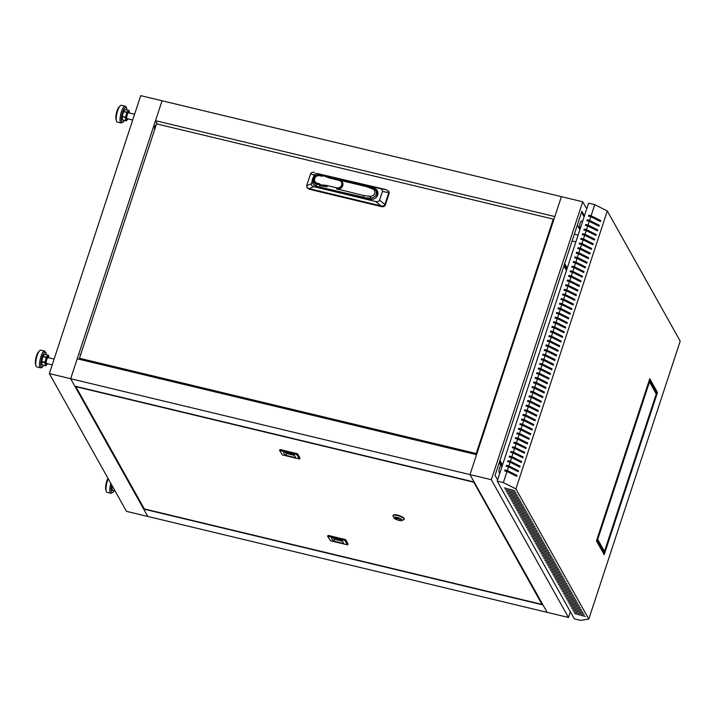 <?xml version="1.0" encoding="UTF-8"?>
<svg xmlns="http://www.w3.org/2000/svg" width="716" height="716" viewBox="0 0 716 716"><rect width="100%" height="100%" fill="white"/><g stroke="black" fill="none" stroke-linecap="round" stroke-linejoin="round"><path stroke-width="1.07" d="M579.092 280.985A1.647 0.456 -76.5 0 1 579.119 280.896A1.647 0.456 -76.5 0 1 579.333 280.377M591.505 238.643A3.553 0.976 103.5 0 0 591.183 238.249A3.553 0.976 103.5 0 0 590.879 238.33M564.387 264.499L566.929 269.055M499.652 461.381L502.202 465.937M570.348 611.741L568.468 617.469L547.131 612.341L470 474.601L561.38 196.649L582.717 201.769L586.708 208.902M568.468 617.469L491.328 479.72L70.669 378.71L147.809 516.46L547.131 612.341L542.988 604.939L143.665 509.058L143.925 508.253M491.328 479.72L582.717 201.769M584.426 215.856L581.875 211.301L495.06 475.352L497.611 479.908M595.202 235.108L594.638 234.087M594.065 234.535L593.492 233.514M584.122 216.778L581.571 212.222M580.014 280.717A1.647 0.456 -76.5 0 1 579.915 281.397M575.825 289.416L575.619 290.034M574.304 294.043L574.098 294.67M572.782 298.679L572.576 299.306M571.261 303.307L571.055 303.933M569.73 307.943L569.524 308.569M568.209 312.579L568.003 313.196M566.687 317.206L566.481 317.832M565.166 321.842L564.96 322.469M563.644 326.469L563.438 327.096M562.114 331.105L561.908 331.732M560.592 335.741L560.386 336.359M559.071 340.369L558.865 340.995M557.549 345.005L557.343 345.631M556.028 349.632L555.822 350.258M554.506 354.268L554.3 354.894M552.976 358.904L552.77 359.522M551.454 363.531L551.248 364.158M549.933 368.167L549.727 368.794M548.411 372.794L548.205 373.421M546.89 377.43L546.684 378.057M545.368 382.067L545.162 382.684M544.5 382.362L544.706 381.735M546.022 377.726L546.227 377.099M547.543 373.09L547.749 372.472M549.074 368.463L549.279 367.836M550.595 363.826L550.801 363.2M552.117 359.199L552.322 358.573M553.638 354.563L553.844 353.937M555.16 349.927L555.365 349.31M556.69 345.3L556.896 344.673M558.212 340.664L558.417 340.037M559.733 336.037L559.939 335.41M561.255 331.401L561.46 330.774M562.776 326.765L562.982 326.147M564.298 322.137L564.503 321.511M565.828 317.501L566.034 316.875M567.349 312.874L567.555 312.248M568.871 308.238L569.077 307.611M570.392 303.602L570.598 302.984M571.914 298.975L572.12 298.348M573.444 294.339L573.641 293.712M574.966 289.712L575.172 289.085M543.838 386.694L543.632 387.32M542.316 391.33L542.11 391.956M540.795 395.957L540.589 396.583M539.273 400.593L539.067 401.22M537.752 405.229L537.546 405.847M536.221 409.856L536.015 410.483M534.7 414.492L534.494 415.119M533.178 419.12L532.972 419.746M531.657 423.756L531.451 424.382M530.135 428.392L529.93 429.009M528.614 433.019L528.408 433.645M527.083 437.655L526.878 438.281M525.562 442.282L525.356 442.909M524.04 446.918L523.835 447.545M522.519 451.554L522.313 452.172M520.997 456.181L520.792 456.808M519.467 460.818L519.261 461.444M517.945 465.445L517.74 466.071M517.086 465.74L517.292 465.123M518.608 461.113L518.814 460.486M520.129 456.477L520.335 455.85M521.651 451.85L521.857 451.223M523.181 447.214L523.387 446.587M524.703 442.577L524.909 441.96M526.224 437.95L526.43 437.324M527.746 433.314L527.952 432.688M529.267 428.687L529.473 428.061M530.798 424.051L531.003 423.425M532.319 419.415L532.525 418.797M533.841 414.788L534.047 414.161M535.362 410.152L535.568 409.525M536.884 405.525L537.09 404.898M538.405 400.888L538.611 400.262M539.936 396.252L540.141 395.635M541.457 391.625L541.663 390.999M542.979 386.989L543.184 386.363M570.84 276.188L570.625 276.841M569.963 276.68L569.515 275.866M566.472 270.451L563.922 265.896M564.682 263.577L567.233 268.133M508.324 466.805L508.53 466.152M509.846 462.169L510.06 461.525M511.367 457.542L511.582 456.889M512.889 452.906L513.103 452.261M514.41 448.279L514.625 447.625M515.932 443.643L516.147 442.989M517.462 439.006L517.668 438.362M518.984 434.379L519.198 433.726M520.505 429.743L520.72 429.099M522.027 425.116L522.241 424.463M523.548 420.48L523.763 419.827M525.07 415.844L525.284 415.199M526.6 411.217L526.815 410.563M528.122 406.581L528.336 405.936M529.643 401.953L529.858 401.3M531.165 397.317L531.379 396.664M532.686 392.681L532.901 392.037M534.217 388.054L534.422 387.401M535.738 383.418L535.953 382.774M537.26 378.791L537.474 378.137M538.137 378.442L537.931 379.068M536.615 383.069L536.409 383.695M535.094 387.705L534.888 388.332M533.572 392.341L533.366 392.959M532.042 396.968L531.836 397.595M530.52 401.604L530.314 402.231M528.999 406.232L528.793 406.858M527.477 410.868L527.271 411.494M525.956 415.504L525.75 416.121M524.434 420.131L524.228 420.757M522.904 424.767L522.698 425.394M521.382 429.394L521.176 430.021M519.861 434.03L519.655 434.657M518.339 438.666L518.133 439.284M516.818 443.293L516.612 443.92M515.287 447.93L515.081 448.556M513.766 452.557L513.56 453.183M512.244 457.193L512.038 457.819M510.723 461.829L510.517 462.447M509.201 466.456L508.995 467.083M500.923 465.856L499.195 462.778M499.956 460.46L502.507 465.015M571.645 276.528L571.44 277.155M570.124 281.155L569.918 281.782M568.602 285.791L568.397 286.418M567.081 290.419L566.875 291.045M565.55 295.055L565.345 295.681M564.029 299.691L563.823 300.317M562.508 304.318L562.302 304.944M560.986 308.954L560.78 309.58M559.465 313.581L559.259 314.208M557.934 318.217L557.728 318.844M556.413 322.853L556.207 323.48M554.891 327.481L554.685 328.107M553.37 332.117L553.164 332.743M551.848 336.744L551.642 337.37M550.327 341.38L550.121 342.006M548.796 346.016L548.59 346.642M547.275 350.643L547.069 351.27M545.753 355.279L545.547 355.906M544.232 359.906L544.026 360.533M542.71 364.542L542.504 365.169M541.189 369.179L540.983 369.796M539.658 373.806L539.452 374.432M538.781 374.155L538.996 373.501M540.303 369.519L540.517 368.874M541.824 364.892L542.039 364.238M543.355 360.255L543.56 359.611M544.876 355.628L545.091 354.975M546.398 350.992L546.612 350.339M547.919 346.356L548.134 345.712M549.441 341.729L549.655 341.076M550.962 337.093L551.177 336.448M552.492 332.466L552.707 331.812M554.014 327.83L554.229 327.176M555.535 323.193L555.75 322.549M557.057 318.566L557.272 317.913M558.578 313.93L558.793 313.286M560.109 309.303L560.315 308.65M561.63 304.667L561.845 304.014M563.152 300.031L563.367 299.386M564.673 295.404L564.888 294.75M566.195 290.768L566.41 290.123M567.716 286.14L567.931 285.487M569.247 281.504L569.462 280.851M570.768 276.868L570.983 276.224M577.329 225.128L579.879 229.684M590.154 248.031L590.718 249.043M589.259 242.187A3.553 0.976 103.5 0 0 589.152 242.867M590.754 243.664A3.553 0.976 103.5 0 0 590.986 243.055M155.596 126.696A1.647 0.456 103.5 0 0 155.426 125.604A1.647 0.456 103.5 0 0 154.728 126.651A1.647 0.456 103.5 0 0 154.656 128.817A1.647 0.456 103.5 0 0 154.978 128.594M49.341 373.591L140.721 95.64L162.058 100.768L70.669 378.71L49.341 373.591L126.472 511.34L147.809 516.46L143.665 509.058M77.221 358.797L476.543 454.678L470 474.601L474.144 482.002L74.813 386.121L70.669 378.71L77.221 358.797M155.506 120.682L162.058 100.768L561.38 196.649L554.828 216.563L155.506 120.682L157.395 124.056M502.14 466.125L501.048 465.865A3.553 0.976 103.5 0 0 499.544 468.112A3.553 0.976 103.5 0 0 499.392 472.766L499.911 472.891M582.636 221.298L581.544 221.029A3.553 0.976 103.5 0 0 580.041 223.276A3.553 0.976 103.5 0 0 579.888 227.939L580.408 228.064M549.977 340.852L551.195 337.147L560.888 342.015L561.192 341.085L551.499 336.225L552.716 332.519L562.418 337.379L562.722 336.448L553.02 331.589L554.238 327.883L563.94 332.743L564.244 331.821L554.542 326.961L555.759 323.247L565.461 328.116L565.765 327.185L556.063 322.325L557.29 318.62L566.982 323.48L567.287 322.558L557.594 317.689L558.811 313.984L568.504 318.853L568.808 317.922L559.115 313.062L560.333 309.357L570.025 314.217L570.33 313.286L560.637 308.426L561.854 304.721L571.556 309.58L571.86 308.659L562.158 303.799L563.376 300.085L573.077 304.953L573.382 304.023L563.68 299.163L564.897 295.457L574.599 300.317L574.903 299.395L565.201 294.527L566.428 290.821L576.12 295.69L576.425 294.759L566.732 289.899L567.949 286.194L577.642 291.054L577.946 290.123L568.253 285.263L569.471 281.558L579.172 286.418L579.477 285.496L569.775 280.636L570.992 276.922L580.694 281.791L580.998 280.86L571.296 276L572.514 272.295L582.215 277.155L582.52 276.233L572.818 271.364L574.035 267.659L583.737 272.528L584.041 271.597L574.348 266.737L575.566 263.032L585.258 267.891L585.563 266.961L575.87 262.101L577.087 258.395L586.78 263.255L587.084 262.333L577.391 257.474L578.609 253.759L588.31 258.628L588.615 257.697L578.913 252.838L580.13 249.132L589.832 253.992L590.136 253.07L580.434 248.201L581.652 244.496L591.353 249.365L591.658 248.434L581.956 243.574L583.182 239.869L592.875 244.729L593.179 243.798L583.486 238.938L584.703 235.233L594.396 240.093L594.701 239.171L585.008 234.311L586.225 230.597L595.918 235.466L596.231 234.535L586.529 229.675L587.747 225.97L597.448 230.829L597.753 229.908L588.051 225.039L589.268 221.334L598.97 226.202L599.274 225.272L589.572 220.412L590.789 216.706L600.491 221.566L600.796 220.635L591.094 215.776L594.754 204.66L588.588 203.183L497.208 481.134L574.348 618.875L580.506 620.36L588.812 619.072L680.2 341.12L607.302 210.951L515.914 488.903L503.366 482.611L507.026 471.495L504.655 470.922L504.959 470L507.331 470.564L508.548 466.859L506.176 466.286L506.481 465.364L508.852 465.937L510.069 462.223L507.698 461.659L508.002 460.728L510.374 461.301L511.591 457.596L509.219 457.023L509.523 456.101L511.895 456.665L513.112 452.96L510.75 452.396L511.054 451.465L513.417 452.038L514.643 448.332L512.271 447.76L512.575 446.838L514.947 447.402L516.164 443.696L513.793 443.123L514.097 442.202L516.469 442.774L517.686 439.06L515.314 438.496L515.618 437.565L517.99 438.138L519.207 434.433L516.836 433.86L517.14 432.938L519.512 433.502L520.729 429.797L518.357 429.233L518.661 428.302L521.033 428.875L522.25 425.17L519.888 424.597L520.192 423.675L522.555 424.239L523.781 420.534L521.409 419.961L521.713 419.039L524.085 419.612L525.302 415.898L522.931 415.334L523.235 414.403L525.607 414.976L526.824 411.27L524.452 410.698L524.756 409.776L527.128 410.34L528.345 406.634L525.974 406.07L526.278 405.14L528.65 405.712L529.867 402.007L527.504 401.434L527.808 400.512L530.171 401.076L531.397 397.371L529.026 396.798L529.33 395.876L531.702 396.449L532.919 392.735L530.547 392.171L530.851 391.24L533.223 391.813L534.44 388.108L532.069 387.535L532.373 386.613L534.745 387.177L535.962 383.472L533.59 382.908L533.894 381.977L536.266 382.55L537.483 378.845L535.112 378.272L535.416 377.35L537.788 377.914L539.005 374.208L536.642 373.636L536.946 372.714L539.309 373.287L540.535 369.572L538.163 369.009L538.468 368.078L540.84 368.65L542.057 364.945L539.685 364.372L539.989 363.451L542.361 364.014L543.578 360.309L541.207 359.745L541.511 358.814L543.883 359.387L545.1 355.682L542.728 355.109L543.032 354.187L545.404 354.751L546.621 351.046L544.25 350.473L544.563 349.551L546.926 350.124L548.143 346.41L545.78 345.846L546.084 344.915L548.456 345.488L549.673 341.783L559.366 346.642L559.67 345.721L549.977 340.852L547.606 340.288L547.301 341.21L549.673 341.783M655.543 390.462L654.111 390.122M551.499 336.225L549.127 335.652L548.823 336.583L551.195 337.147M553.02 331.589L550.649 331.025L550.344 331.947L552.716 332.519M554.542 326.961L552.17 326.389L551.866 327.31L554.238 327.883M556.063 322.325L553.701 321.752L553.396 322.683L555.759 323.247M557.594 317.689L555.222 317.125L554.918 318.047L557.29 318.62M559.115 313.062L556.744 312.489L556.439 313.42L558.811 313.984M560.637 308.426L558.265 307.862L557.961 308.784L560.333 309.357M562.158 303.799L559.787 303.226L559.482 304.148L561.854 304.721M563.68 299.163L561.308 298.59L561.004 299.521L563.376 300.085M565.201 294.527L562.839 293.963L562.534 294.885L564.897 295.457M566.732 289.899L564.36 289.327L564.056 290.257L566.428 290.821M568.253 285.263L565.882 284.7L565.577 285.621L567.949 286.194M569.775 280.636L567.403 280.063L567.099 280.985L569.471 281.558M571.296 276L568.925 275.427L568.62 276.358L570.992 276.922M572.818 271.364L570.455 270.8L570.142 271.722L572.514 272.295M574.348 266.737L571.977 266.164L571.672 267.095L574.035 267.659M575.87 262.101L573.498 261.537L573.194 262.459L575.566 263.032M577.391 257.474L575.02 256.901L574.715 257.832L577.087 258.395M578.913 252.838L576.541 252.265L576.237 253.195L578.609 253.759M580.434 248.201L578.063 247.638L577.758 248.559L580.13 249.132M581.956 243.574L579.593 243.001L579.289 243.932L581.652 244.496M583.486 238.938L581.115 238.374L580.81 239.296L583.182 239.869M585.008 234.311L582.636 233.738L582.332 234.669L584.703 235.233M586.529 229.675L584.158 229.102L583.853 230.033L586.225 230.597M588.051 225.039L585.679 224.475L585.375 225.397L587.747 225.97M589.572 220.412L587.201 219.839L586.896 220.77L589.268 221.334M591.094 215.776L588.731 215.212L588.427 216.134L590.789 216.706M497.208 481.134L503.366 482.611M507.331 470.564L517.024 475.424L516.719 476.355L507.026 471.495M594.754 204.66L607.302 210.951M548.456 345.488L558.149 350.348L557.845 351.279L548.143 346.41M546.926 350.124L556.627 354.984L556.323 355.906L546.621 351.046M545.404 354.751L555.106 359.611L554.802 360.542L545.1 355.682M543.883 359.387L553.584 364.247L553.271 365.178L543.578 360.309M542.361 364.014L552.054 368.883L551.75 369.805L542.057 364.945M540.84 368.65L550.532 373.51L550.228 374.441L540.535 369.572M539.309 373.287L549.011 378.146L548.707 379.068L539.005 374.208M537.788 377.914L547.489 382.774L547.185 383.704L537.483 378.845M536.266 382.55L545.968 387.41L545.664 388.34L535.962 383.472M534.745 387.177L544.437 392.046L544.133 392.968L534.44 388.108M533.223 391.813L542.916 396.673L542.612 397.604L532.919 392.735M531.702 396.449L541.394 401.309L541.09 402.231L531.397 397.371M530.171 401.076L539.873 405.936L539.569 406.867L529.867 402.007M528.65 405.712L538.351 410.572L538.047 411.503L528.345 406.634M527.128 410.34L536.83 415.208L536.526 416.13L526.824 411.27M525.607 414.976L535.3 419.836L534.995 420.766L525.302 415.898M524.085 419.612L533.778 424.472L533.474 425.394L523.781 420.534M522.555 424.239L532.257 429.099L531.952 430.03L522.25 425.17M521.033 428.875L530.735 433.735L530.431 434.666L520.729 429.797M519.512 433.502L529.213 438.371L528.909 439.293L519.207 434.433M517.99 438.138L527.692 442.998L527.379 443.929L517.686 439.06M516.469 442.774L526.162 447.634L525.857 448.556L516.164 443.696M514.947 447.402L524.64 452.261L524.336 453.192L514.643 448.332M513.417 452.038L523.119 456.898L522.814 457.819L513.112 452.96M511.895 456.665L521.597 461.534L521.293 462.455L511.591 457.596M510.374 461.301L520.076 466.161L519.771 467.092L510.069 462.223M508.852 465.937L518.545 470.797L518.241 471.719L508.548 466.859M603.848 552.555L603.096 552.671M655.829 390.972L654.97 391.652M602.881 550.085L602.425 551.472M603.964 552.009L602.818 552.179M603.275 552.994L603.722 552.922M504.941 470.994L505.147 470.34L507.125 470.815L516.925 475.728M506.463 466.358L506.677 465.704L508.655 466.179L518.447 471.092M507.984 461.722L508.199 461.077L510.177 461.552L519.977 466.465M509.506 457.094L509.72 456.441L511.698 456.915L521.499 461.829M511.027 452.458L511.242 451.814L513.22 452.288L523.02 457.202M512.549 447.831L512.763 447.178L514.741 447.652L524.542 452.566M514.079 443.195L514.285 442.542L516.263 443.016L526.063 447.93M515.601 438.559L515.815 437.915L517.793 438.389L527.585 443.302M517.122 433.932L517.337 433.278L519.315 433.753L529.115 438.666M518.644 429.296L518.858 428.651L520.836 429.126L530.637 434.039M520.165 424.669L520.38 424.015L522.358 424.49L532.158 429.403M521.696 420.032L521.901 419.379L523.879 419.853L533.68 424.767M523.217 415.396L523.432 414.752L525.41 415.226L535.201 420.14M524.738 410.769L524.953 410.116L526.931 410.59L536.732 415.504M526.26 406.133L526.475 405.489L528.453 405.963L538.253 410.877M527.782 401.506L527.996 400.853L529.974 401.327L539.774 406.24M529.303 396.87L529.518 396.216L531.496 396.691L541.296 401.604M530.833 392.234L531.039 391.589L533.017 392.064L542.817 396.977M532.355 387.607L532.57 386.953L534.548 387.428L544.339 392.341M533.876 382.971L534.091 382.326L536.069 382.8L545.869 387.714M535.398 378.343L535.613 377.69L537.591 378.164L547.391 383.078M536.919 373.707L537.134 373.054L539.112 373.528L548.912 378.442M538.441 369.071L538.656 368.427L540.634 368.901L550.434 373.815M539.971 364.444L540.186 363.791L542.155 364.265L551.955 369.179M541.493 359.808L541.708 359.163L543.686 359.638L553.477 364.551M543.014 355.181L543.229 354.527L545.207 355.002L555.007 359.915M544.536 350.545L544.751 349.891L546.729 350.366L556.529 355.279M546.057 345.909L546.272 345.264L548.25 345.739L558.05 350.652M559.572 346.016L549.772 341.102L547.794 340.628L547.588 341.281M561.093 341.389L551.302 336.475L549.324 336.001L549.109 336.645M562.624 336.753L552.824 331.839L550.846 331.365L550.631 332.018M564.145 332.117L554.345 327.203L552.367 326.729L552.152 327.382M565.667 327.489L555.867 322.576L553.889 322.102L553.674 322.746M567.188 322.853L557.388 317.94L555.41 317.465L555.195 318.119M568.71 318.226L558.91 313.313L556.932 312.838L556.726 313.483M570.231 313.59L560.44 308.677L558.462 308.202L558.247 308.856M571.762 308.954L561.962 304.049L559.984 303.566L559.769 304.219M573.283 304.327L563.483 299.413L561.505 298.939L561.29 299.592M574.805 299.691L565.005 294.777L563.027 294.303L562.812 294.956M576.326 295.064L566.526 290.15L564.548 289.676L564.333 290.32M577.848 290.428L568.048 285.514L566.079 285.04L565.864 285.693M579.378 285.791L569.578 280.887L567.6 280.404L567.385 281.057M580.9 281.164L571.1 276.251L569.122 275.776L568.907 276.43M582.421 276.528L572.621 271.615L570.643 271.14L570.428 271.794M583.943 271.901L574.143 266.987L572.165 266.513L571.95 267.158M585.464 267.265L575.664 262.351L573.686 261.877L573.48 262.53M586.986 262.629L577.194 257.724L575.216 257.241L575.002 257.894M588.516 258.002L578.716 253.088L576.738 252.614L576.523 253.267M590.038 253.366L580.237 248.452L578.26 247.978L578.045 248.631M591.559 248.738L581.759 243.825L579.781 243.35L579.566 243.995M593.081 244.102L583.28 239.189L581.303 238.714L581.088 239.368M594.602 239.466L584.802 234.562L582.833 234.078L582.618 234.732M596.124 234.839L586.332 229.925L584.354 229.451L584.14 230.105M597.654 230.203L587.854 225.289L585.876 224.815L585.661 225.468M599.176 225.576L589.375 220.662L587.397 220.188L587.183 220.832M600.697 220.94L590.897 216.026L588.919 215.552L588.704 216.205M601.538 547.677L601.834 548.205M655.158 391.07L654.567 390.927M653.923 389.772L655.355 390.122M652.151 384.403L651.694 385.799M599.605 544.232L599.149 545.619M532.239 537.832L542.862 540.678L532.239 537.832M534.172 541.269L544.787 544.124L534.172 541.269M536.096 544.715L546.72 547.561L536.096 544.715M538.02 548.161L548.644 551.007L538.02 548.161M504.279 487.891L514.894 490.746L504.279 487.891M506.203 491.337L516.827 494.183L506.203 491.337M508.136 494.783L518.751 497.629L508.136 494.783M510.06 498.229L520.684 501.075L510.06 498.229M511.994 501.665L522.608 504.52L511.994 501.665M513.918 505.111L524.542 507.966L513.918 505.111M515.851 508.557L526.466 511.403L515.851 508.557M517.775 512.003L528.399 514.849L517.775 512.003M519.7 515.448L530.323 518.295L519.7 515.448M521.633 518.885L532.257 521.74L521.633 518.885M523.557 522.331L534.181 525.177L523.557 522.331M525.49 525.777L536.114 528.623L525.49 525.777M527.415 529.222L538.038 532.069L527.415 529.222M529.348 532.659L539.971 535.514L529.348 532.659M515.914 488.903L588.812 619.072M559.25 569.945L548.635 567.099L559.25 569.945M560.216 571.672L549.593 568.826L560.216 571.672M561.183 573.391L550.559 570.545L561.183 573.391M562.149 575.118L551.526 572.263L562.149 575.118M563.107 576.836L552.492 573.99L563.107 576.836M564.074 578.555L553.45 575.709L564.074 578.555M565.04 580.282L554.417 577.427L565.04 580.282M565.998 582.001L555.383 579.154L565.998 582.001M566.965 583.719L556.341 580.873L566.965 583.719M567.931 585.446L557.308 582.6L567.931 585.446M568.898 587.165L558.274 584.319L568.898 587.165M569.855 588.892L559.241 586.037L569.855 588.892M570.822 590.611L560.198 587.764L570.822 590.611M571.789 592.329L561.165 589.483L571.789 592.329M572.755 594.056L562.132 591.21L572.755 594.056M573.713 595.775L563.098 592.929L573.713 595.775M574.68 597.502L564.056 594.647L574.68 597.502M575.646 599.22L565.022 596.374L575.646 599.22M576.613 600.939L565.989 598.093L576.613 600.939M577.57 602.666L566.956 599.811L577.57 602.666M578.537 604.385L567.913 601.538L578.537 604.385M579.504 606.103L568.88 603.257L579.504 606.103M580.47 607.83L569.847 604.984L580.47 607.83M581.428 609.549L570.813 606.703L581.428 609.549M582.394 611.276L571.771 608.421L582.394 611.276M583.361 612.994L572.737 610.148L583.361 612.994M584.319 614.713L573.704 611.867L584.319 614.713M585.285 616.44L574.662 613.594L585.285 616.44M550.577 554.452L539.953 551.606L550.577 554.452M551.535 556.171L540.92 553.325L551.535 556.171M552.501 557.898L541.878 555.043L552.501 557.898M553.468 559.617L542.844 556.771L553.468 559.617M554.435 561.335L543.811 558.489L554.435 561.335M555.392 563.062L544.778 560.216L555.392 563.062M556.359 564.781L545.735 561.935L556.359 564.781M557.325 566.508L546.702 563.653L557.325 566.508M558.292 568.227L547.668 565.38L558.292 568.227M530.314 534.387L540.929 537.233L530.314 534.387M528.381 530.941L539.005 533.787L528.381 530.941M526.457 527.495L537.072 530.35L526.457 527.495M524.524 524.058L535.147 526.904L524.524 524.058M522.599 520.613L533.214 523.459L522.599 520.613M520.666 517.167L531.29 520.013L520.666 517.167M518.742 513.721L529.366 516.567L518.742 513.721M516.809 510.275L527.432 513.13L516.809 510.275M514.885 506.838L525.508 509.685L514.885 506.838M512.951 503.393L523.575 506.239L512.951 503.393M511.027 499.947L521.651 502.793L511.027 499.947M509.094 496.501L519.718 499.356L509.094 496.501M507.17 493.064L517.793 495.911L507.17 493.064M505.236 489.619L515.86 492.465L505.236 489.619M538.987 549.879L549.611 552.734L538.987 549.879M537.063 546.442L547.686 549.288L537.063 546.442M535.129 542.997L545.753 545.843L535.129 542.997M533.205 539.551L543.829 542.397L533.205 539.551M531.272 536.105L541.896 538.951L531.272 536.105M597.69 219.436L598.254 220.447M650.253 381.019L649.797 382.407M597.708 540.84L597.251 542.236M589.411 215.668L589.868 216.483M593.304 222.631L593.877 223.643M605.101 551.848L630.769 473.786L630.286 472.927L604.617 550.98L605.101 551.848M604.948 552.305L597.233 538.53L596.473 540.848L604.188 554.623L604.948 552.305L604 552.081L596.929 539.452M656.098 394.409L630.438 472.462L630.921 473.321L656.581 395.268L656.098 394.409M597.869 538.933L623.538 460.871L623.054 460.012L597.386 538.074L597.869 538.933M623.69 460.406L649.349 382.353L648.866 381.494L623.206 459.547L623.69 460.406M657.494 392.484L649.779 378.71L649.018 381.028L656.733 394.802L657.494 392.484L656.545 392.261L649.484 379.632M590.36 215.901L590.816 216.715M594.45 223.204L595.014 224.215M650.898 382.165L650.441 383.561M598.352 541.994L597.896 543.381M603.543 553.477L604 552.081M656.089 393.648L656.545 392.261M648.642 382.183L649.349 382.353M622.822 460.701L623.538 460.871M655.874 395.098L656.581 395.268M630.062 473.616L630.769 473.786M54.112 359.065L48.035 357.606A3.043 0.841 103.5 0 0 47.811 357.66A3.043 0.841 103.5 0 0 46.424 360.757A3.043 0.841 103.5 0 0 46.621 363.531L52.205 364.874M40.159 350.267A8.619 2.381 103.5 0 0 36.248 359.038A8.619 2.381 103.5 0 0 36.785 366.905L40.57 367.818A8.619 2.381 -76.5 0 1 40.042 359.951A8.619 2.381 -76.5 0 1 43.953 351.18A8.619 2.381 -76.5 0 1 44.598 351.046L40.803 350.133A8.619 2.381 103.5 0 0 40.159 350.267M39.031 351.466A7.097 1.96 103.5 0 0 38.968 351.502A7.097 1.96 103.5 0 0 35.925 357.928A7.097 1.96 103.5 0 0 35.8 364.909M42.217 364.954L45.439 365.661L44.965 362.726L41.644 361.929L42.119 364.865M41.644 361.929L41.689 361.473L45.01 362.269L46.254 357.463L42.933 356.666L41.689 361.473M42.933 356.666L46.424 357.069L48.142 355.19L44.822 354.393L43.103 356.273M129.372 112.985L129.113 110.962L127.421 112.645L126.132 117.424L125.479 117.684L122.212 116.431L125.533 117.227L126.83 112.439L123.51 111.642L122.212 116.431M134.608 114.238L128.531 112.779A3.043 0.841 103.5 0 0 127.367 114.363A3.043 0.841 103.5 0 0 126.741 117.585A3.043 0.841 103.5 0 0 127.108 118.704L132.702 120.046M121.299 105.306A8.619 2.381 103.5 0 0 117.997 109.781A8.619 2.381 103.5 0 0 116.225 118.91A8.619 2.381 103.5 0 0 117.281 122.078L121.067 122.982A8.619 2.381 -76.5 0 1 120.019 119.814A8.619 2.381 -76.5 0 1 121.783 110.694A8.619 2.381 -76.5 0 1 125.094 106.219L121.299 105.306M119.527 106.639A7.097 1.96 103.5 0 0 115.822 117.755A7.097 1.96 103.5 0 0 116.296 120.082M125.891 120.843L122.561 119.993L125.882 120.789L125.479 117.684L126.132 117.424L126.526 120.521L128.119 118.946M122.159 116.887L122.561 119.993M123.51 111.642L127.001 112.063L128.692 110.38L125.381 109.584L123.689 111.266M108.25 478.798A8.619 2.381 103.5 0 0 105.977 489.171A8.619 2.381 103.5 0 0 107.024 492.34L110.819 493.252A8.619 2.381 -76.5 0 1 109.772 490.084A8.619 2.381 -76.5 0 1 110.783 483.309M108.009 478.36A7.097 1.96 103.5 0 0 105.565 488.026A7.097 1.96 103.5 0 0 106.049 490.353M115.07 490.97L112.367 490.37L115.034 490.908M113.092 487.435L111.911 487.157L112.314 490.254M111.911 487.157L112.788 486.889M112.197 485.842L111.965 486.692M398.919 520.407A4.314 1.181 -161.8 0 0 401.918 520.559A4.314 1.181 -161.8 0 0 401.255 519.1A4.314 1.181 -161.8 0 0 397.282 517.48A4.314 1.181 -161.8 0 0 394.069 517.981A4.314 1.181 -161.8 0 0 398.919 520.407M394.069 517.981L393.102 516.245A5.835 1.602 18.2 0 1 393.012 515.735A5.835 1.602 18.2 0 1 397.443 515.574A5.835 1.602 18.2 0 1 404.093 519.377A5.835 1.602 18.2 0 1 403.726 519.735L401.918 520.559M404.093 519.377L404.245 518.912A5.835 1.602 -161.8 0 0 397.595 515.117A5.835 1.602 -161.8 0 0 393.165 515.269L393.012 515.735M473.509 482.145L75.842 386.658L144.301 508.915L541.967 604.394L473.598 481.868M542.236 603.588L541.967 604.394M327.704 536.356L328.367 535.452L327.686 536.436L330.515 540.768L347.35 544.804L344.888 540.419L328.062 536.373M344.888 540.419L345.193 539.488L328.367 535.452M345.193 539.488L345.765 539.774L345.461 540.705M347.725 544.751L348.03 543.82L345.765 539.774M279.643 450.525L280.296 449.612L279.616 450.597L282.453 454.929L299.279 458.974L296.818 454.579L279.992 450.543M296.818 454.579L297.122 453.658L280.296 449.612M297.122 453.658L297.695 453.944L297.391 454.866M299.655 458.911L299.959 457.989L297.695 453.944M400.611 519.404L395.393 518.151L400.611 519.404M293.766 454.266L284.055 451.93A10.704 2.936 -161.8 0 0 283.661 452.423A10.704 2.936 -161.8 0 0 285.979 455.367L295.69 457.694L293.766 454.266M334.05 541.198L343.761 543.534L341.836 540.097L332.126 537.761A10.704 2.936 -161.8 0 0 331.732 538.253A10.704 2.936 -161.8 0 0 334.05 541.198L334.658 539.345L342.472 541.224M284.905 452.136A10.704 2.936 -161.8 0 0 286.588 453.514L294.401 455.385M286.588 453.514L285.979 455.367M332.967 537.967A10.704 2.936 -161.8 0 0 334.658 539.345M478.1 449.952A1.772 0.492 103.5 0 0 477.509 451.026A1.772 0.492 103.5 0 0 477.223 452.628M553.737 219.893L553.298 219.114L156.536 123.85L79.467 358.26L476.23 453.523L553.298 219.114M476.668 454.302L476.23 453.523M80.165 359.504L79.467 358.26M379.954 188.559L386.336 189.677L389.039 191.852L389.173 193.284L385.271 205.179C384.689 206.494 383.4 206.969 381.386 206.584L309.509 189.319L307.191 187.843L306.663 185.713L311.308 183.735C310.995 185.113 311.818 186.088 313.769 186.652L375.694 201.527C377.699 201.912 378.997 201.447 379.57 200.122L382.416 191.476C382.72 190.098 381.905 189.122 379.954 188.559L318.029 173.684C316.025 173.299 314.727 173.764 314.154 175.089L313.483 177.129M314.494 182.204A4.842 4.457 -29.2 0 0 317.331 184.397L319.211 184.844L316.382 184.164L316.347 185.9A6.086 5.603 150.8 0 1 312.865 183.323A6.086 5.603 150.8 0 1 313.617 176.959A6.086 5.603 150.8 0 1 320.007 174.785L322.719 175.438M318.047 175.187A4.842 4.457 -29.2 0 0 316.382 184.164M312.99 183.529A6.086 5.603 -29.2 0 0 313.107 183.752A6.086 5.603 -29.2 0 0 316.588 186.339L370.154 199.2A6.086 5.603 -29.2 0 0 376.544 197.025A6.086 5.603 -29.2 0 0 377.296 190.662A6.086 5.603 -29.2 0 0 373.815 188.075L370.27 187.225M312.212 180.996L311.308 183.735M314.154 175.089L310.574 173.818L306.663 185.713M386.336 189.677L318.029 173.684M313.769 186.652L309.124 188.63L381.002 205.895L375.694 201.527M379.57 200.122L384.886 204.49L388.788 192.604L382.416 191.476M309.509 189.319L306.806 187.153M310.574 173.818C311.156 172.502 312.445 172.037 314.449 172.422M388.654 191.163L389.173 193.284M385.271 205.179L384.886 204.49C384.304 205.805 383.015 206.28 381.002 205.895L381.386 206.584M326.621 176.378L367.523 186.196L373.349 188.38A5.325 4.905 150.8 0 1 370.172 198.037L364.113 197.741M339.366 179.913L339.482 179.94A4.842 4.457 150.8 0 1 341.657 187.064A4.842 4.457 150.8 0 1 336.574 188.791L363.835 195.558L363.871 197.312L316.588 186.339M375.793 190.465L376.616 191.924A5.325 4.905 150.8 0 1 375.247 198.207M322.952 175.098L323.167 175.662A1.522 1.405 150.8 0 1 321.6 176.172L319.721 175.724A4.081 3.759 -29.2 0 0 314.682 178.535A4.081 3.759 -29.2 0 0 317.269 183.18L319.148 183.636A1.522 1.405 150.8 0 1 320.177 184.764L326.827 185.489A1.522 1.405 -29.2 0 1 327.015 185.525L336.663 187.843L336.726 189.051A4.842 4.457 -29.2 0 0 342.329 182.132M363.835 195.558L370.065 196.274A4.081 3.759 -29.2 0 0 372.499 188.872L366.744 186.715L340.825 180.486M367.523 186.196L366.744 186.715M377.556 191.199A6.086 5.603 -29.2 0 0 374.772 189.212M327.078 186.733A0.761 0.698 -29.2 0 0 326.979 186.715L319.479 185.659L326.979 186.715M319.542 185.444L320.177 184.764M322.979 175.008L329.637 177.559M48.903 357.821L48.572 355.754L46.853 357.633L45.618 362.448L46.084 365.384L45.493 365.76L47.569 363.755M46.227 354.671A7.607 2.094 103.5 0 0 44.741 352.379A7.607 2.094 103.5 0 0 41.116 361.061A7.607 2.094 103.5 0 0 42.334 366.941A7.607 2.094 103.5 0 0 43.676 365.321M47.48 363.853L45.985 365.608A0.51 0.51 0 0 1 45.493 365.76L42.172 364.963M45.618 362.448L44.965 362.726L45.618 362.448M46.853 357.633L46.424 357.069L46.853 357.633M48.312 355.261L44.893 354.357M48.267 355.234L48.214 355.154A0.51 0.51 0 0 1 48.59 355.566L48.957 357.83M126.723 109.861A7.607 2.094 103.5 0 0 123.895 109.172A7.607 2.094 103.5 0 0 121.326 119.429A7.607 2.094 103.5 0 0 124.172 120.476M127.86 119.205L126.41 120.771A0.51 0.51 0 0 1 125.935 120.906L126.526 120.521L122.615 120.109M127.421 112.645L127.001 112.063L127.421 112.645M111.669 484.902A7.607 2.094 103.5 0 0 111.078 489.699A7.607 2.094 103.5 0 0 113.925 490.746M370.065 196.274L370.897 199.325M319.524 175.151L320.007 174.785M373.349 188.38L372.499 188.872M374.226 188.818L373.815 188.075M317.269 183.18L317.188 184.137A4.842 4.457 150.8 0 1 314.977 177.067A4.842 4.457 150.8 0 1 319.98 175.259M319.721 175.724L320.043 175.241L321.851 175.706M336.663 187.843A4.081 3.759 -29.2 0 0 341.702 185.023A4.081 3.759 -29.2 0 0 339.115 180.378L329.467 178.06A1.522 1.405 -29.2 0 1 329.288 178.007L323.167 175.662M319.148 183.636L319.059 184.585A0.761 0.698 150.8 0 1 319.569 185.346M322.997 175.08L322.907 175.214A0.761 0.698 150.8 0 1 321.967 175.742L321.6 176.172M326.827 185.489L326.836 186.455A0.761 0.698 150.8 0 1 326.926 186.473L327.015 185.525M329.745 177.586L329.288 178.007M314.566 182.338L314.413 182.079C313.348 177.586 315.228 175.304 320.043 175.241L321.923 175.697L322.952 174.972L329.79 177.586L329.467 178.06M342.4 182.258L339.438 179.895L339.115 180.378M591.183 238.249L590.288 238.034M578.089 235.108L574.339 234.204M575.87 241.874L572.12 240.979M595.211 224.314L598.003 224.985M511.618 468.398L514.41 469.07M40.57 367.818L41.895 367.594L43.748 365.339M46.298 354.689L46.075 352.791L44.598 351.046M125.094 106.219C126.195 106.424 126.759 107.686 126.804 109.996M125.443 109.557L128.764 110.353A0.51 0.51 0 0 1 129.149 110.783L129.426 112.994M121.067 122.982L123.17 122.105L124.253 120.494M110.819 493.252L112.913 492.375L113.996 490.764M115.097 491.024L112.367 490.37M348.039 543.865L347.734 544.795M327.982 535.461L327.677 536.391M279.911 449.63L279.607 450.552M299.968 458.034L299.664 458.956M80.076 354.295L80.72 354.447M319.479 185.56L319.497 184.907"/></g></svg>
